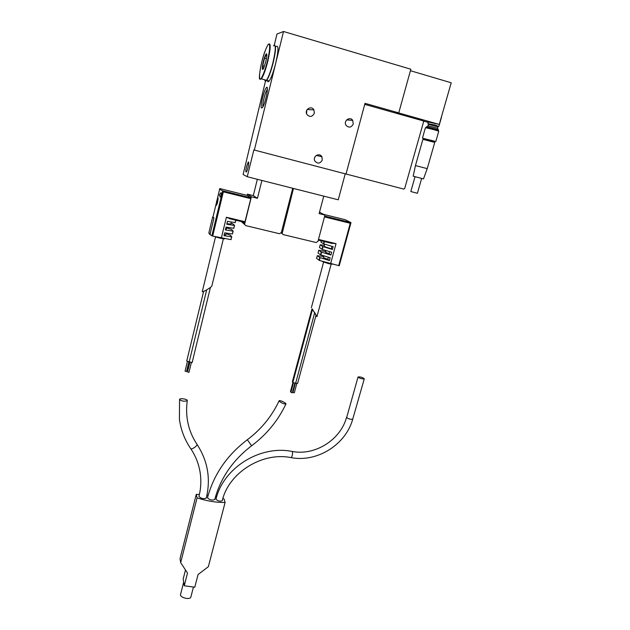 <?xml version="1.0" encoding="UTF-8"?>
<svg xmlns="http://www.w3.org/2000/svg" width="630" height="630" viewBox="0 0 630 630"><rect width="100%" height="100%" fill="white"/><g stroke="black" fill="none" stroke-linecap="round" stroke-linejoin="round"><path stroke-width="0.94" d="M438.33 126.394L435.322 125.11L428.053 123.693M427.88 123.511L428.298 122.039L439.267 124.417L451.214 82.774L410.421 70.71M441.488 116.668L441.386 117.629M246.495 166.73C245.637 170.659 245.59 172.392 246.346 171.951C247.763 170.415 249.661 160.185 248.157 162.217L246.495 166.73M262.513 97.855C260.599 106.84 260.733 109.856 262.899 106.927C265.632 102.099 268.75 86.326 266.781 87.271C265.553 88.121 264.127 91.649 262.513 97.855M254.355 150.066L346.027 174.022L365.014 103.336L398.751 112.872L410.839 69.213L283.516 31.5L254.355 150.066L253.851 149.893L247.251 176.739L243.125 174.51L265.498 81.018M283.516 31.5L276.995 34.012L274.263 45.171M247.251 176.739L338.255 199.812L345.232 173.809M353.272 123.976C351.343 127.614 348.949 128.071 346.075 125.354C343.082 121.039 349.973 115.896 352.713 120.409L353.272 123.976M322.276 159.973C320.166 163.729 317.693 164.076 314.85 161.004C312.267 156.437 319.607 152.106 321.914 156.823L322.276 159.973M314.346 113.235C312.283 117.03 309.795 117.408 306.873 114.369C304.07 109.762 311.354 105.084 313.89 109.856L314.346 113.235M306.779 110.187L306.566 113.676M314.779 157.193L314.661 157.87M398.751 112.872L394.136 112.668M293.462 188.457L282.122 233.691L283.161 234.604L316.118 242.511L317.961 241.369L324.97 215.058L319.505 212.2M324.97 215.058L319.134 213.609L323.757 196.135M261.899 180.448L257.442 198.292L251.386 196.788L244.7 223.752L244.723 224.611L245.834 225.642L279.46 233.714L281.334 232.557L292.722 188.268M257.347 179.298L253.299 195.607L247.401 194.142L247.094 195.363M257.442 198.292L253.299 195.607M251.386 196.788L247.401 194.142M346.035 174.006L403.767 189.095L404.688 188.52L423.565 121.826L423.069 120.842L364.731 104.367M267.38 89.279L267.301 89.365C266.238 90.87 265.151 93.815 264.025 98.217C263.041 102.391 262.678 105.273 262.938 106.848M398.373 112.857L439.267 124.417M423.399 121.047L428.195 122.401M438 126.913L428.416 124.362L427.951 125.772M438.015 126.866L437.614 128.268L427.943 125.819M438.393 129.748L426.502 126.677L426.226 127.638M248.291 166.186L247.763 168.383M265.852 61.315L263.868 67.575C261.497 73.261 261.97 65.126 264.387 57.999C265.427 54.944 266.191 53.558 266.671 53.841C267.081 54.7 266.805 57.188 265.852 61.315M262.883 69.198L262.734 65.67L264.561 58.18L266.553 54.125M273.475 45.856C276.027 43.95 275.869 49.486 272.995 62.457C270.711 71.379 268.53 77.325 266.451 80.293C265.553 81.372 264.986 81.215 264.734 79.805M274.696 45.203C276.153 46.163 275.664 51.936 273.231 62.528C270.947 71.45 268.758 77.388 266.687 80.356C265.781 81.443 265.214 81.278 264.962 79.868M276.137 46.628C278.72 44.738 278.578 50.274 275.712 63.236C273.412 72.151 271.223 78.088 269.12 81.042C268.215 82.12 267.632 81.955 267.372 80.546M266.411 58.716L264.561 58.18M264.419 66.15L262.734 65.67M185.48 570.048L183.18 579.065L184.267 585.758L187.512 573.056L180.684 562.645L197.072 497.858C206.931 501.07 216.271 502.598 225.099 502.441L224.059 498.944L222.855 498.55M184.267 585.758L194.78 587.223L198.048 574.56L208.373 566.669L225.099 502.441M180.684 562.645L180.03 558.66L196.269 494.377L197.072 497.858M216.657 496.818L215.562 496.558M208.199 495.172L206.963 495.007M199.427 494.392L196.269 494.377M358.021 377.047L346.657 417.588C348.863 419.052 350.894 419.564 352.737 419.131C345.799 444.701 317.118 462.609 291.233 457.648C292.383 455.86 292.753 453.82 292.359 451.545L291.871 451.395C260.095 445.04 223.516 467.68 216.066 498.913L216.035 499.283C218.004 501.133 220.075 501.606 222.264 500.692C228.54 472.831 262.261 451.568 291.233 457.648L290.784 457.569M247.22 439.827C227.06 455.175 213.846 474.39 207.569 497.472L207.538 497.889C209.798 500.039 212.2 500.574 214.751 499.511C220.421 478.202 232.698 460.294 251.591 445.788L251.716 445.694M190.536 448.355L190.78 448.717C195.725 456.151 198.852 464.152 200.167 472.728C201.332 480.54 200.954 488.329 199.033 496.086L198.993 496.495C201.238 498.645 203.655 499.18 206.238 498.109L206.293 497.873M190.953 596.72L190.843 597.145C189.709 600.351 178.967 597.232 180.621 594.177L183.684 582.159M179.574 399.593C182.078 401.31 184.645 401.649 187.26 400.609C187.953 399.2 179.912 397.916 179.581 399.381L179.574 399.593M279.129 401.074C281.334 402.98 283.587 403.972 285.886 404.066C287.036 403.444 279.988 399.916 279.145 400.696L279.129 401.074M358.139 377.268C360.407 378.606 362.455 379.126 364.274 378.835C362.762 377.417 360.683 376.787 358.053 376.937L358.139 377.268M231.202 219.098L244.818 222.382L250.787 198.639L250.858 197.788L247.33 195.426M217.374 201.466L216.87 201.994L216.814 204.561M218.067 199.064L217.074 201.183M217.72 201.624L217.24 201.387L218.035 199.576M216.941 204.254L217.059 202.159L217.539 202.395M221.043 192.725L220.902 192.575C221.421 193.977 221.146 195.513 220.067 197.182M247.346 195.426L219.791 188.583C219.082 188.898 220.035 189.63 222.65 190.788L223.343 191.843L212.68 236.061L230.95 239.644L231.761 236.77L230.281 235.163L226.06 233.675M208.971 232.95C208.861 233.636 209.821 234.588 211.869 235.793L212.68 236.061M209.884 234.092L208.876 232.793L210.034 234.336L213.98 217.933L212.68 216.933L213.735 218.082M213.98 217.933L210.034 234.336M216.09 205.514L216.35 205.388C217.563 204.285 218.681 196.41 217.712 197.977C216.657 200.852 216.121 203.364 216.09 205.514M211.932 285.705L211.877 285.91C211.207 287.65 201.206 293.32 202.356 291.32L215.547 236.785M234.439 225.461L233.738 228.304L234.439 225.461L226.768 224.217L227.469 221.343L235.14 222.611L235.73 220.193M233.037 231.147L232.344 233.982L233.037 231.147L225.367 229.95L226.068 227.084L233.738 228.304M230.95 239.644L231.643 236.817L223.973 235.675L224.674 232.816L232.344 233.982M230.352 218.933L226.398 217.24L245.062 221.736M231.643 236.817L231.06 239.62M232.454 233.966L233.155 231.1L231.651 229.564L226.674 227.863M235.242 222.595L235.833 220.216L235.14 222.611M234.549 225.422L233.029 223.941L231.021 223.201M208.876 232.793L212.68 216.933M226.887 223.744L230.816 224.02M225.595 229.036L226.414 228.934M224.178 234.832L225.792 234.769M203.6 291.438L186.732 361.084L192.126 362.581M206.679 289.918L189.181 361.966M189.504 362.25L187.614 371.574M189.843 362.4L187.512 371.991L188.976 372.338M187.386 361.604L185.062 371.188L186.527 371.535M324.474 216.901L350.248 223.28L350.989 222.618L345.224 219.736L323.71 214.397M315.953 315.575L316.914 316.717L314.984 313.063L311.952 308.976M324.379 245.298L320.213 244.802L322.717 246.527L332.427 249.488L331.317 248.755L331.955 246.393M332.427 249.488L333.175 246.708L323.458 243.763L320.954 242.109L321.284 240.794M325.828 251.52L318.811 250.244L321.245 252.039L330.931 255.024L329.073 253.756L329.624 251.716M330.931 255.024L331.679 252.26L322.316 249.433L319.505 247.527M325.387 251.213L325.568 250.527M323.702 256.56L317.363 255.685L319.772 257.544L329.435 260.552L327.789 259.371L328.348 257.308M329.435 260.552L330.183 257.788L320.505 254.796L318.04 253.024L318.748 250.283M316.599 258.402L319.371 260.442L339.239 265.75L350.989 222.681M330.703 243.062L336.034 243.668L318.481 239.431M324.67 244.212L324.174 246.078C324.206 246.55 326.584 247.448 331.317 248.755M326.057 250.677L325.608 252.339L329.073 253.756M323.851 255.985L323.418 257.591L327.789 259.371M314.598 312.819L312.511 309.346L292.808 382.528L295.596 383.213M316.016 315.346L314.638 312.874M312.48 309.44L311.992 308.826L292.351 381.843L292.863 382.308M295.643 383.229L297.612 383.386M293.423 383.048L290.926 392.332L291.761 392.758L292.32 392.742L294.832 383.426M292.863 382.717L290.469 391.616L291.021 391.97M295.328 383.45L292.911 392.411L294.312 392.789M438.512 131.174L438.425 131.008C440.417 130.875 422.801 126.41 426.03 127.866L426.006 127.882M438.724 131.371L438.74 131.316C438.559 130.725 424.478 127.165 425.352 127.921L422.478 138.057M438.74 131.316L435.81 141.514L422.675 138.222M434.18 141.632L423.817 138.939M434.227 141.474L423.856 138.781L423.683 139.387M434.755 142.427L422.903 139.348L415.461 165.54M434.763 142.388L427.234 168.635L415.453 165.556L413.201 176.195L415.052 176.707M421.659 178.424L417.399 193.292L410.823 191.536L415.052 176.684L423.502 178.912L413.201 176.195M282.075 232.738L281.413 232.242M244.7 223.752L242.534 221.831M267.506 60.913C265.198 69.717 263.033 75.632 261.017 78.655C258.804 80.892 259.174 72.986 261.702 62.315C263.907 53.826 266.033 47.919 268.089 44.604C270.412 41.887 270.168 49.754 267.506 60.913M268.876 43.927C270.908 43.281 270.569 48.967 267.876 60.992C265.6 69.93 263.442 75.891 261.411 78.868L260.04 79.333M179.558 399.514L179.424 419.391C180.96 430.133 184.74 439.913 190.78 448.717C192.26 449.788 198.576 444.882 196.804 444.048C188.307 431.062 185.133 416.587 187.26 400.609M279.058 400.885C271.814 416.328 261.245 429.274 247.346 439.732L251.591 445.788C266.561 434.606 277.995 420.698 285.886 404.066M364.274 378.835L352.776 419.005M219.681 189.102L217.311 198.97M216.161 203.781L212.964 217.074M222.697 190.835L211.869 235.793M221.327 238.093L226.398 217.24M223.343 191.843L250.787 198.639M222.65 190.788L250.858 197.788M215.098 236.628C219.019 238.045 222.185 238.77 224.603 238.802M316.583 258.457L317.307 255.741M318.04 253.024L318.764 250.299M320.205 244.826L319.489 247.535L320.221 244.842M320.954 242.109L321.3 240.802M319.032 260.292L319.772 257.544M320.505 254.796L321.245 252.039M321.985 249.283L322.717 246.527M323.458 243.763L324.072 241.471M319.371 260.442L320.103 257.694M320.843 254.945L321.584 252.189M322.316 249.433L323.056 246.669M323.796 243.905L324.426 241.558M330.592 263.773L336.034 243.668M350.989 222.618L324.694 216.098M350.248 223.28L338.696 265.679M331.648 243.33L318.3 240.117M322.56 261.592L328.655 263.679L332.349 264.19M441.488 117.267L438.882 126.346M313.89 109.856L307.172 109.541M321.914 156.823L316.362 155.374M352.713 120.409L346.642 119.905M282.122 233.691L281.169 232.966M244.723 224.611L241.274 221.524M267.348 88.271L266.781 87.271M437.803 126.732L438.637 126.197M428.416 124.362L427.951 123.496M428.156 125.953L427.085 126.638M437.543 128.323L438.204 129.56M438.409 129.693L438.118 130.709M248.653 162.343L248.157 162.217M266.86 54.645L266.671 53.841M266.451 80.293L261.411 78.868L259.788 79.041C258.513 79.537 260.474 63.472 264.891 51.487M266.687 80.356L269.12 81.042M193.426 587.128L190.843 597.145M206.238 498.109C210.893 478.965 207.829 461.065 197.048 444.41M292.32 451.474C315.126 455.931 340.688 439.709 346.555 417.328M216.744 203.151L216.744 203.884M211.877 285.91L223.382 238.746M233.848 228.288L234.541 225.445M229.485 218.689L244.818 222.382M225.768 234.864L226.186 233.132M226.391 229.013L226.824 227.249M230.785 224.146L231.281 222.114M215.247 236.659C217.649 237.778 224.879 239.227 224.461 238.778M210.444 287.375L192.111 362.644M188.969 372.369L191.307 362.754M186.519 371.566L188.85 361.951M221.185 193.245C219.098 194.048 218.831 195.237 220.39 196.82M316.914 316.717L331.152 264.12M311.37 307.629L323.607 262.119M316.583 258.41L317.3 255.725M332.608 243.526L318.308 240.077M350.981 222.689L339.239 265.75M332.254 264.167L328.718 263.671L322.466 261.521M316.016 315.323L297.596 383.442M314.654 312.827L295.612 383.347M294.305 392.821L296.817 383.52M434.235 141.435L434.054 142.081M423.502 178.912L427.219 168.627"/></g></svg>
